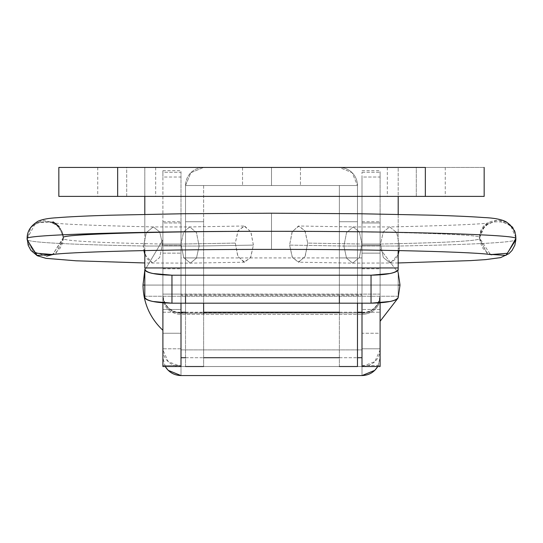 <?xml version="1.0" encoding="UTF-8"?>
<svg xmlns="http://www.w3.org/2000/svg" width="543" height="543" viewBox="0 0 543 543"><rect width="100%" height="100%" fill="white"/><g stroke="black" fill="none" stroke-linecap="round" stroke-linejoin="round"><path stroke-width="0.41" stroke-dasharray="2.71 2.04" d="M53.275 221.883L35.757 222.698L27.164 238.621L31.338 226.526L42.476 220.214L54.992 222.84L62.642 233.09L63.348 237.542C59.479 234.223 159.615 231.223 271.5 231.311C271.5 207.969 271.5 207.969 271.5 231.311C271.5 207.969 271.5 207.969 271.5 231.311C382.713 231.223 482.476 234.189 479.652 237.488C479.252 214.139 517.615 215.279 515.836 238.56M515.843 237.848L510.542 225.236L497.924 219.935L485.198 224.978L479.652 237.488L479.659 238.757C479.265 215.408 517.622 216.548 515.843 239.83C517.622 216.548 479.265 215.408 479.659 238.757L479.659 238.764C477.311 241.024 444.262 242.775 380.521 244.024L383.283 231.915L389.691 226.92L396.695 232.533L399.478 246.013C474.297 244.547 513.087 242.49 515.843 239.83C513.087 242.49 474.297 244.547 399.478 246.013L396.695 232.533L389.691 226.92L383.283 231.915L380.521 244.024L361.991 244.031L359.351 231.922L353.228 226.933L346.549 232.553L343.895 246.033L399.478 246.013L343.895 246.033L346.549 232.553L353.228 226.933L359.351 231.922L361.991 244.031L307.698 243.101L305.057 230.992L298.935 226.003L292.256 231.623L289.602 245.103L343.895 246.033L289.602 245.103L292.059 232.031L298.378 226.031L304.861 230.619L307.698 243.101L305.241 256.174L298.921 262.174L292.439 257.586L289.602 245.103L292.243 257.206L298.358 262.194L305.044 256.581L307.698 243.101L361.991 244.031L359.337 257.511L352.651 263.131L346.536 258.142L343.895 246.033L346.536 258.142L352.651 263.131L359.337 257.511L361.991 244.031L380.521 244.024L383.304 257.504L390.308 263.111L398.195 254.484M63.348 237.542L52.705 254.552L63.355 238.187L63.348 237.549L63.341 238.757C65.689 241.024 98.738 242.775 162.479 244.024L181.009 244.031L183.663 257.511L190.349 263.131L196.464 258.142L199.111 246.033L253.398 245.103L250.744 231.623L244.065 226.003L237.943 230.992L235.302 243.101L181.009 244.031L183.649 231.922L189.772 226.933L196.451 232.553L199.111 246.033L196.451 232.553L189.772 226.933L183.649 231.922L181.009 244.031L162.479 244.024L159.717 231.915L153.309 226.92L146.305 232.533L143.522 246.013L199.111 246.033L143.522 246.013L146.305 232.533L153.309 226.92L159.717 231.915L162.479 244.024C98.738 242.775 65.689 241.024 63.341 238.757L63.341 238.757C63.735 215.408 25.378 216.548 27.157 239.83C29.913 242.49 68.703 244.547 143.522 246.013C68.703 244.547 29.913 242.49 27.157 239.83C25.378 216.548 63.735 215.408 63.341 238.757L63.348 237.549L59.146 226.492M35.159 253.086L27.876 243.074L27.164 238.621L33.171 251.545L46.671 256.12M253.398 245.103L250.941 232.031L244.621 226.031L238.139 230.619L235.302 243.101L237.759 256.174L244.085 262.174L250.561 257.586L253.398 245.103L199.111 246.033L196.464 258.142L190.349 263.131L183.663 257.511L181.009 244.031L235.302 243.101L237.956 256.581L244.642 262.194L250.757 257.206L253.398 245.103M63.355 238.187L63.348 239.388L55.461 254.219L63.341 238.757L62.438 233.714L59.56 228.304L55.793 224.734L51.096 222.508C56.445 224.021 90.511 225.494 153.309 226.92L189.772 226.933L244.065 226.003M144.805 254.477L152.692 263.111L159.696 257.504L162.479 244.024L159.696 257.504L152.692 263.111L146.284 258.115L143.522 246.013L143.915 250.581M399.085 250.581L399.478 246.013L396.716 258.115L390.308 263.111L383.304 257.504L380.521 244.024C444.262 242.775 477.311 241.024 479.659 238.757L487.546 254.219L479.652 239.388L479.652 237.488C482.476 234.189 382.713 231.223 271.5 231.311C271.5 254.647 271.5 254.647 271.5 231.311C271.5 254.647 271.5 254.647 271.5 231.311M491.877 254.81L487.397 252.719L482.917 248.327L480.304 242.782L479.645 238.139L490.492 254.579L479.645 238.139L479.652 237.488M271.5 185.53L271.5 167.427L242.538 167.427L271.5 167.427L242.538 167.427L271.5 167.427L271.5 185.53L242.538 185.53L271.5 185.53L242.538 185.53L271.5 185.53L271.5 167.427L242.538 167.427L271.5 167.427L242.538 167.427L271.5 167.427L271.5 185.53L242.538 185.53L300.462 185.53L242.538 185.53L300.462 185.53L242.538 185.53L300.462 185.53L271.5 185.53L300.462 185.53L271.5 185.53L271.5 167.427L242.538 167.427L300.462 167.427L242.538 167.427L300.462 167.427L271.5 167.427L300.462 167.427L271.5 167.427L300.462 167.427L271.5 167.427L271.5 185.53L300.462 185.53L271.5 185.53L300.462 185.53L271.5 185.53L271.5 167.427L300.462 167.427L271.5 167.427L300.462 167.427L271.5 167.427L271.5 185.53M357.47 285.075L339.375 285.075L339.375 312.225L339.375 285.075L339.375 312.225L339.375 285.075L357.47 285.075L357.47 366.525L357.47 285.075L339.375 285.075L339.375 257.925L357.47 257.925L357.47 285.075L357.47 257.925L357.47 285.075L357.47 257.925L357.47 285.075L339.375 285.075L339.375 257.925L339.375 285.075L339.375 257.925L339.375 285.075L357.47 285.075L357.47 185.53L357.47 221.727L339.375 221.727L339.375 257.925L357.47 257.925L357.47 221.727L339.375 221.727L357.47 221.727L339.375 221.727L339.375 185.53L203.625 185.53L357.47 185.53L203.625 185.53L203.625 221.727L185.53 221.727L185.53 257.925L203.625 257.925L203.625 285.075L185.53 285.075L185.53 312.225L185.53 285.075L185.53 312.225L185.53 285.075L203.625 285.075L203.625 366.525L203.625 285.075L185.53 285.075L185.53 257.925L203.625 257.925L203.625 221.727L185.53 221.727L203.625 221.727L185.53 221.727L185.53 185.53L203.625 185.53L185.53 185.53L190.831 172.728L203.625 167.427L339.375 167.427L203.625 167.427L339.375 167.427L352.169 172.728L357.47 185.53L352.169 172.728L339.375 167.427L203.625 167.427L190.831 172.728L185.53 185.53L185.53 285.075L185.53 257.925L185.53 285.075L185.53 257.925L185.53 285.075L203.625 285.075L203.625 257.925L203.625 285.075L203.625 257.925L203.625 285.075L185.53 285.075L203.625 285.075L203.625 185.53L339.375 185.53L339.375 285.075L357.47 285.075L357.47 185.53L357.47 303.177M185.53 366.525L185.53 285.075L185.53 366.525M339.375 366.525L339.375 285.075L339.375 366.525M185.53 185.53L185.53 285.075L185.53 185.53A18.102 18.102 0 0 1 203.625 167.427A18.102 18.102 0 0 0 185.53 185.53M185.53 303.177L185.53 285.075M339.375 185.53L339.375 285.075L339.375 185.53M339.375 303.177L339.375 285.075M203.625 285.075L203.625 303.177M357.47 185.53A18.102 18.102 0 0 0 339.375 167.427A18.102 18.102 0 0 1 357.47 185.53M126.702 196.39L126.702 167.427L97.747 167.427L126.702 167.427L97.747 167.427L126.702 167.427L126.702 196.39L155.665 196.39L126.702 196.39L155.665 196.39L126.702 196.39L126.702 167.427L155.665 167.427L126.702 167.427L155.665 167.427L126.702 167.427L126.702 196.39L155.665 196.39L126.702 196.39M416.298 196.39L416.298 167.427L387.335 167.427L416.298 167.427L387.335 167.427L416.298 167.427L416.298 196.39L387.335 196.39L445.253 196.39L416.298 196.39L445.253 196.39L416.298 196.39L416.298 167.427L445.253 167.427L416.298 167.427L445.253 167.427L416.298 167.427L416.298 196.39L445.253 196.39L387.335 196.39L416.298 196.39M117.655 167.427L144.805 167.427L144.805 196.39L117.655 196.39L117.655 167.427L117.655 196.39L398.195 196.39L398.195 167.427L484.166 167.427L425.345 167.427L425.345 196.39L425.345 167.427L117.655 167.427M144.805 250.567L144.805 167.427L398.195 167.427L398.195 196.39L484.166 196.39L144.805 196.39L144.805 232.587L144.805 214.356M416.298 167.427L387.335 167.427L416.298 167.427M126.702 167.427L155.665 167.427L126.702 167.427M398.195 214.356L398.195 250.567M398.195 297.354L398.195 296.234L144.805 296.234L144.805 297.354L144.805 255.278M398.195 196.39L398.195 296.234L144.805 296.234L144.805 196.39M398.195 296.234L398.195 255.278M380.1 285.075L361.998 285.075L361.998 312.225L361.998 285.075L361.998 312.225L361.998 285.075L380.1 285.075L380.1 312.225L380.1 257.925L380.1 312.225L380.1 257.925L380.1 285.075L380.1 257.925L380.1 285.075L361.998 285.075L361.998 257.925L361.998 312.225L361.998 257.925L361.998 285.075L361.998 257.925L361.998 285.075L380.1 285.075L380.1 321.273L380.1 257.925L380.1 285.075L162.9 285.075L162.9 312.225L162.9 285.075L162.9 312.225L162.9 285.075L181.002 285.075L162.9 285.075L162.9 312.225L162.9 257.925L162.9 285.075L162.9 257.925L162.9 285.075L162.9 257.925L162.9 285.075L181.002 285.075L181.002 312.225L181.002 257.925L181.002 285.075L181.002 257.925L181.002 285.075L181.002 257.925L181.002 285.075L142.992 285.075L162.9 285.075L162.9 239.823L162.9 285.075L162.9 257.925L162.9 285.075L380.1 285.075L380.1 248.877L398.195 272.749L380.1 248.877L380.1 285.075L400.008 285.075L380.1 285.075L380.1 321.273L380.1 257.925L380.1 312.225L380.1 285.075L162.9 285.075L380.1 285.075M380.1 245.253L361.998 245.253L361.998 268.785L361.998 245.253L361.998 268.785L361.998 245.253L380.1 245.253L380.1 268.785L380.1 221.727L380.1 268.785L380.1 221.727L380.1 245.253L380.1 221.727L380.1 245.253L361.998 245.253L361.998 221.727L361.998 268.785L361.998 221.727L361.998 245.253L361.998 221.727L361.998 245.253L380.1 245.253M181.002 245.253L162.9 245.253L162.9 268.785L162.9 245.253L162.9 268.785L162.9 245.253L181.002 245.253L181.002 268.785L181.002 221.727L181.002 245.253L181.002 221.727L181.002 245.253L181.002 221.727L181.002 245.253L162.9 245.253L162.9 268.785L162.9 221.727L162.9 245.253L162.9 221.727L162.9 245.253L162.9 221.727L162.9 245.253L181.002 245.253M165.208 366.525L162.9 357.715L162.9 294.795L162.9 349.889L162.9 333.253L181.002 333.253L162.9 333.253L162.9 309.483L162.9 349.889L162.9 295.351L162.9 365.541L181.002 365.541L181.002 366.525L181.002 314.356L361.998 314.356L361.998 366.525A18.102 16.636 0 0 0 380.1 349.889L380.1 295.351A18.102 17.817 0 0 1 361.998 313.175L361.998 375.573L361.998 313.175A18.102 17.817 180 0 0 380.1 295.351L380.1 365.541L380.1 348.789L361.998 348.789L361.998 366.525L374.799 361.652L380.1 349.889L380.1 295.351L380.1 357.715L380.1 348.789L361.998 348.789L361.998 357.715L361.998 294.123L181.002 294.123L181.002 222.963L162.9 222.963L162.9 172.287L181.002 172.287L181.002 170.712L181.002 177.032L162.9 177.032L162.9 253.147L181.002 253.147L162.9 253.147L162.9 309.483L181.002 309.483L181.002 177.032L162.9 177.032L162.9 170.712L162.9 172.287L181.002 172.287L181.002 222.963L162.9 222.963L162.9 309.483L181.002 309.483L181.002 349.889L361.998 349.889L181.002 349.889L181.002 294.123L162.9 294.123L181.002 294.123L181.002 303.177L181.002 172.287L181.002 349.889L181.002 295.589L361.998 295.589L361.998 349.889L361.998 333.253L380.1 333.253L380.1 349.889L380.1 309.483L361.998 309.483L380.1 309.483L380.1 333.253L361.998 333.253L361.998 253.147L380.1 253.147L380.1 309.483L380.1 253.147L361.998 253.147L361.998 177.032L380.1 177.032L380.1 170.712L380.1 253.147L380.1 177.032L361.998 177.032L361.998 222.963L380.1 222.963L380.1 172.287L380.1 294.123L380.1 222.963L361.998 222.963L361.998 294.123L380.1 294.123L380.1 302.858L380.1 294.123L361.998 294.123L361.998 303.177L361.998 172.287L361.998 365.541L380.1 365.541L380.1 366.525M361.998 294.123L361.998 295.589L181.002 295.589L181.002 294.401L181.002 357.715L181.002 348.789L162.9 348.789L162.9 366.525M165.255 366.525L162.9 357.715L162.9 348.789L181.002 348.789L181.002 365.541L181.002 294.401L361.998 294.401L181.002 294.123M162.9 365.541L181.002 365.541M361.998 313.175L361.998 314.356A18.102 16.636 0 0 0 380.1 297.72A18.102 16.636 180 0 1 361.998 314.356L181.002 314.356L181.002 312.89L361.998 312.89L181.002 313.175L181.002 375.573L181.002 313.175L361.998 312.89L361.998 366.525L181.002 366.525L361.998 366.525M181.002 366.525A18.102 16.636 0 0 1 162.9 349.889L168.201 361.652L181.002 366.525L181.002 313.175A18.102 17.817 0 0 1 162.9 295.351A18.102 17.817 180 0 0 181.002 313.175L181.002 313.175M361.998 172.287L380.1 172.287L361.998 172.287M361.998 365.541L380.1 365.541M185.53 357.715L203.625 357.715L185.53 357.715M339.375 357.715L357.47 357.715L339.375 357.715M377.745 366.525L380.1 357.715L377.792 366.525M162.9 297.72A18.102 16.636 0 0 0 181.002 314.356A18.102 16.636 180 0 1 162.9 297.72M162.9 330.32L162.9 239.823L144.805 270.278L162.9 239.823L162.9 330.32M397.958 298.175L398.195 297.401L397.958 298.175M380.1 248.877L380.1 259.479L380.1 248.877M62.642 233.09L63.341 237.495L62.689 242.775L60.076 248.321L55.603 252.712L51.117 254.81M515.843 239.836L515.85 239.205M479.645 238.139L480.535 233.802L483.385 228.379L487.349 224.632L491.904 222.508C484.512 224.13 450.439 225.603 389.691 226.92L353.228 226.933L298.935 226.003M27.157 239.836L27.15 239.205M27.157 238.472L27.157 237.983M244.642 262.194L190.349 263.131L144.805 262.961M398.195 262.961L352.651 263.131L298.358 262.194M242.538 167.427L242.538 185.53L242.538 167.427M339.375 312.225L357.47 312.225L339.375 312.225M185.53 312.225L203.625 312.225L185.53 312.225M185.53 257.925L203.625 257.925M339.375 257.925L357.47 257.925M300.462 167.427L300.462 185.53L300.462 167.427M97.747 167.427L97.747 196.39M387.335 167.427L387.335 196.39M445.253 167.427L445.253 196.39M155.665 167.427L155.665 196.39M361.998 312.225L380.1 312.225L361.998 312.225M162.9 312.225L181.002 312.225L162.9 312.225M361.998 268.785L380.1 268.785M162.9 268.785L181.002 268.785M162.9 170.712L181.002 170.712M361.998 170.712L380.1 170.712M162.9 221.727L181.002 221.727M361.998 221.727L380.1 221.727M361.998 257.925L181.002 257.925M361.998 312.89C372.966 311.797 379 305.763 380.1 294.795M181.002 312.89C170.034 311.797 164 305.763 162.9 294.795"/><path stroke-width="0.81" d="M271.5 231.311C140.155 231.209 22.623 234.725 27.164 238.621L27.157 239.836L27.164 238.621C22.623 234.725 140.155 231.209 271.5 231.311C271.5 207.969 271.5 207.969 271.5 231.311C271.5 207.969 271.5 207.969 271.5 231.311C271.5 254.647 271.5 254.647 271.5 231.311C402.058 231.209 519.156 234.685 515.836 238.56C519.156 234.685 402.058 231.209 271.5 231.311C271.5 254.647 271.5 254.647 271.5 231.311C159.615 231.223 59.479 234.223 63.348 237.542M27.876 243.074L27.164 238.621M27.157 238.567C26.953 231.569 30.584 225.786 38.044 221.225C42.252 219.338 48.619 218.171 57.13 217.716C68.968 216.752 86.602 215.917 110.025 215.211L183.894 213.732L271.5 213.209L359.344 213.738L432.798 215.211C454.824 215.87 471.752 216.643 483.596 217.533C493.94 217.933 501.427 219.352 506.069 221.788C512.402 226.058 515.66 231.427 515.843 237.909L515.843 237.848M515.85 239.205L515.836 238.56L515.843 239.85L505.954 255.4L487.546 254.219L505.954 255.4L515.843 239.83L515.843 237.909M59.146 226.492L53.275 221.883M55.461 254.219L37.046 255.407L27.157 239.83L37.046 255.407L55.461 254.219M46.671 256.12L52.712 254.552L35.159 253.086M143.915 250.581L144.805 254.477M398.195 254.484L399.085 250.581M479.652 237.488L479.645 238.139M490.492 254.579L507.413 253.303L515.836 238.56L507.413 253.303L490.492 254.579M203.625 303.177L203.625 313.773M185.53 296.234L185.53 303.177M339.375 296.234L339.375 303.177M339.375 366.525L357.47 366.525L357.47 313.773M357.47 366.525L357.47 303.177M425.345 167.427L117.655 167.427L117.655 196.39L425.345 196.39L425.345 167.427L425.345 196.39L484.166 196.39L117.655 196.39L117.655 167.427L58.834 167.427L425.345 167.427M58.834 196.39L117.655 196.39L58.834 196.39L58.834 167.427M144.805 214.356L144.805 196.39M398.195 196.39L398.195 214.356M398.195 250.567L398.195 267.943L144.805 267.943L144.805 250.567M144.805 255.278L144.805 267.943L398.195 267.943L398.195 269.376C398.195 270.984 395.548 272.355 390.247 273.496L371.045 275.199L171.955 275.199L152.753 273.496C147.452 272.355 144.805 270.984 144.805 269.376L144.805 297.354C144.805 298.962 147.452 300.333 152.753 301.467L171.955 303.177L171.955 275.199L371.045 275.199L371.045 303.177L171.955 303.177L371.045 303.177L390.247 301.467C395.548 300.333 398.195 298.962 398.195 297.354L398.195 296.234M398.195 255.278L398.195 269.376C396.553 272.905 387.505 274.846 371.045 275.199L371.045 303.177C387.505 302.824 396.553 300.883 398.195 297.354M171.955 275.199C155.495 274.846 146.447 272.905 144.805 269.376L144.805 297.354C146.447 300.883 155.495 302.824 171.955 303.177L171.955 275.199M361.998 365.541L361.998 303.177L361.998 366.511L380.1 366.525L380.1 302.858L380.1 365.541M162.9 365.541L162.9 302.858L162.9 366.511L181.002 366.525L181.002 303.177L181.002 365.541M165.255 366.525C168.866 372.315 174.113 375.328 181.002 375.573L361.998 375.573L181.002 375.573L168.201 370.34L165.208 366.525M181.002 357.715L185.53 357.715L181.002 357.715M203.625 357.715L339.375 357.715L203.625 357.715M357.47 357.715L361.998 357.715L357.47 357.715M377.792 366.525L374.799 370.34L361.998 375.573C368.887 375.328 374.134 372.315 377.745 366.525M144.805 285.075L142.992 285.075C143.325 302.933 149.963 318.015 162.9 330.32C149.963 318.015 143.325 302.933 142.992 285.075L144.805 270.278L142.992 285.075L144.805 285.075M380.1 321.273L397.958 298.175L380.1 321.273M398.195 297.401L400.008 285.075L398.195 285.075L400.008 285.075L398.195 272.749L400.008 285.075L398.195 297.401M144.805 262.961L76.02 260.796L46.006 258.353L37.229 255.699L30.876 250.364L28.175 245.28L27.157 237.983M27.157 239.836L27.15 239.205M515.843 239.836L514.859 245.192L512.001 250.513L508.927 253.649L500.626 257.613L485.707 259.615L470.482 260.613L398.195 262.961M51.096 254.81L51.117 254.81C62.499 252.095 165.058 249.237 271.5 249.407C377.955 249.237 480.507 252.095 491.897 254.816L491.877 254.81M203.625 366.525L185.53 366.525M484.166 167.427L484.166 196.39M361.998 312.225L357.47 312.225M339.375 312.225L203.625 312.225M185.53 312.225L181.002 312.225"/></g></svg>
